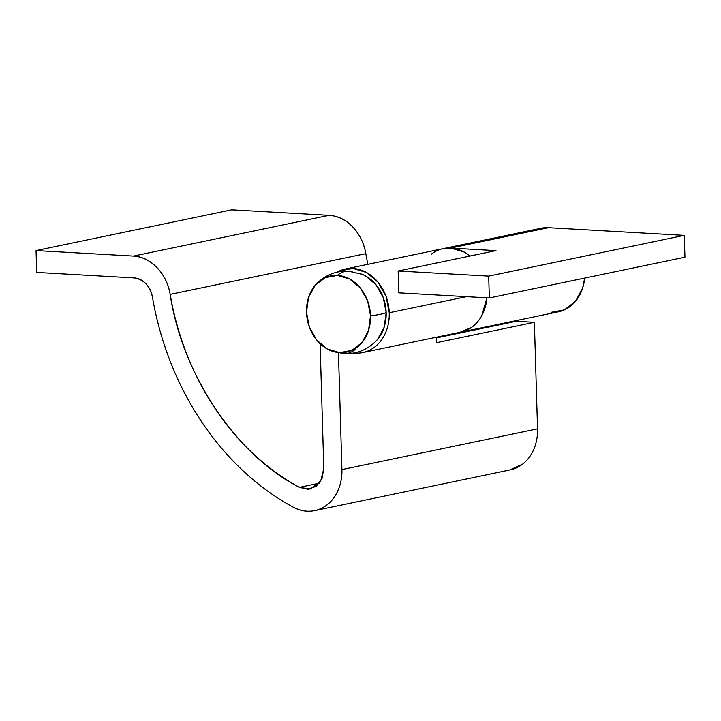 <?xml version="1.0" encoding="UTF-8"?>
<svg xmlns="http://www.w3.org/2000/svg" width="721" height="721" viewBox="0 0 721 721"><rect width="100%" height="100%" fill="white"/><g stroke="black" fill="none" stroke-linecap="round" stroke-linejoin="round"><path stroke-width="1.08" d="M355.3 349.379A41.295 23.423 -86.8 0 1 347.54 353.353M376.488 340.6A38.934 31.697 -101.8 0 0 386.159 312.572A41.295 5.11 178.3 0 1 370.504 315.834A38.934 31.697 78.2 0 1 339.645 352.641A41.295 23.423 93.2 0 0 344.025 353.623A41.295 23.423 -86.8 0 1 339.645 352.641A38.934 31.697 78.2 0 1 329.524 350.118A38.934 31.697 78.2 0 1 306.497 312.22A38.934 31.697 78.2 0 1 316.168 284.2A38.934 31.697 78.2 0 1 337.356 275.413A38.934 31.697 78.2 0 1 370.504 315.834A41.295 5.11 -1.7 0 0 386.159 312.572A38.934 31.697 -101.8 0 0 363.132 274.683M348.622 271.168A41.295 23.423 93.2 0 0 337.356 275.413A41.295 23.423 -86.8 0 1 348.622 271.168A41.295 23.423 -86.8 0 1 353.002 272.15M375.875 341.24L377.597 339.348L384.158 327.208L386.159 312.572L383.284 297.656L375.974 284.741L365.34 275.782L361.627 274.043M370.504 315.834L368.512 330.47L361.942 342.61L351.812 350.388L339.645 352.641L327.316 349.009L316.681 340.051L309.372 327.136L306.497 312.22L308.489 297.584L315.059 285.444L325.198 277.666L337.356 275.413L349.694 279.045L360.32 288.003L367.629 300.918L370.504 315.834M337.14 272.141A42.665 34.734 78.2 0 1 346.999 268.717A42.665 34.734 78.2 0 1 389.232 312.743L466.469 296.655L389.232 312.743A42.665 34.734 78.2 0 1 363.754 352.335A42.665 34.734 78.2 0 1 353.975 352.975L356.372 353.128C362.519 353.272 368.17 351.578 373.325 348.045C378.48 344.512 382.472 339.6 385.311 333.309C388.141 327.019 389.448 320.169 389.232 312.743L386.077 296.403L378.065 282.244L366.412 272.421L352.893 268.446L339.564 270.907L337.131 272.141M470.065 256.018A42.665 34.734 -101.8 0 0 444.812 248.348M436.565 342.682L436.403 337.221L436.565 342.682L534.378 322.305L436.565 342.682M338.455 352.93L341.916 469.596L537.533 428.851L534.378 322.305L516.272 321.287L436.421 337.915L516.272 321.287L534.378 322.305L537.533 428.851L341.916 469.596A44.044 35.861 78.2 0 1 315.609 510.405A44.044 35.861 78.2 0 1 293.222 507.169A269.771 219.626 78.2 0 1 152.446 297.07C156.295 319.637 162.396 341.502 170.742 362.645C179.087 383.797 189.416 403.562 201.727 421.938C214.047 440.315 227.953 456.726 243.446 471.164C258.938 485.593 275.53 497.598 293.222 507.169C298.882 510.234 304.695 511.568 310.67 511.162C316.645 510.765 322.071 508.684 326.955 504.916C331.84 501.149 335.607 496.138 338.257 489.883C340.907 483.629 342.124 476.869 341.916 469.596L338.455 352.93M461.566 331.966A42.665 34.734 -101.8 0 0 486.909 297.809A42.665 34.734 78.2 0 1 461.359 332.011M323.81 468.551L320.106 343.746L323.81 468.551L320.602 481.376L310.201 489.054L299.458 487.333L319.349 483.187L299.458 487.333C236.425 455.492 182.025 374.307 170.183 294.384L365.799 253.639C363.997 243.067 359.626 234.172 352.677 226.926C345.738 219.689 337.852 215.822 329.037 215.327L231.666 209.838L36.05 250.584L133.412 256.072L329.037 215.327L231.666 209.838L36.05 250.584L36.699 272.421L36.05 250.584L133.412 256.072A44.044 35.861 78.2 0 1 170.183 294.384L365.799 253.639L367.818 264.337L365.799 253.639A44.044 35.861 -101.8 0 0 329.037 215.327L133.412 256.072C142.235 256.568 150.121 260.434 157.061 267.671C164.009 274.908 168.381 283.813 170.183 294.384C173.716 315.113 179.313 335.184 186.982 354.606C194.643 374.028 204.133 392.179 215.444 409.059C226.755 425.94 239.525 441.009 253.756 454.266C267.987 467.523 283.218 478.546 299.458 487.333L308.191 489.334L316.33 486.206L321.981 478.69L323.81 468.551M509.648 470.011L522.572 464.171C527.457 460.404 531.224 455.393 533.873 449.138C536.523 442.883 537.74 436.124 537.533 428.851A44.044 35.861 -101.8 0 1 511.225 469.659M134.061 277.909L36.699 272.421L134.061 277.909C143.641 279.351 149.761 285.741 152.446 297.07C151.545 291.789 149.364 287.337 145.885 283.714C142.416 280.099 138.477 278.162 134.061 277.909M459.692 332.372L471.128 327.667C476.284 324.144 480.285 319.232 483.115 312.941L486.918 297.809M470.074 256.018L464.225 252.053L450.706 248.078L442.622 248.754M431.401 254.125C437.151 249.7 443.568 247.682 450.661 248.069L495.967 250.629L398.154 270.997L488.685 276.107L684.301 235.361L548.474 227.701L450.661 248.069A42.665 34.734 78.2 0 1 450.787 248.078L495.967 250.629L398.154 270.997L398.803 292.843L489.334 297.944L398.803 292.843L398.154 270.997L488.685 276.107L489.334 297.944L488.685 276.107L684.301 235.361L548.474 227.701A42.665 34.734 -101.8 0 0 539.425 228.647M450.661 248.069L548.474 227.701L540.435 228.386M559.766 311.49A42.665 34.734 -101.8 0 0 584.614 278.594M684.95 257.208L489.334 297.944L684.95 257.208L684.301 235.361L684.95 257.208M551.024 312.346L564.354 309.877L575.457 301.351L582.658 288.049L584.668 278.09M486.927 297.809L481.826 315.546C478.095 322.44 473.003 327.343 466.55 330.245L459.259 332.453M376.425 340.663C367.485 349.784 356.679 354.101 343.998 353.623L331.029 350.748M362.636 274.467L348.649 271.168C335.968 270.69 325.162 275.007 316.231 284.128M345.449 268.996L443.262 248.628M460.656 332.165L362.852 352.542M510.306 469.867L314.689 510.612M461.764 331.939L558.469 311.796M444.506 248.366L541.065 228.251"/></g></svg>
